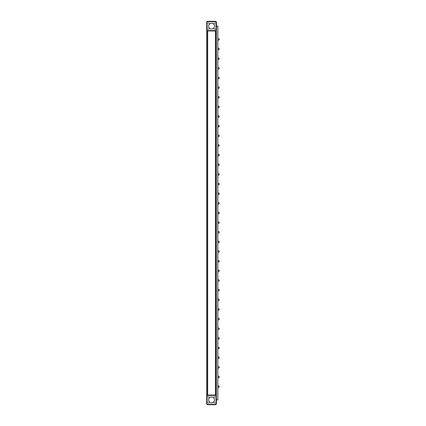 <?xml version="1.0" encoding="UTF-8"?>
<svg xmlns="http://www.w3.org/2000/svg" width="426" height="426" viewBox="0 0 426 426"><rect width="100%" height="100%" fill="white"/><g stroke="black" fill="none" stroke-linecap="round" stroke-linejoin="round"><path stroke-width="0.32" stroke-dasharray="2.13 1.6" d="M218.549 385.892A0.724 0.724 0 0 1 219.268 386.616A0.724 0.724 0 0 1 218.549 387.34A0.724 0.724 0 0 1 217.824 386.616A0.724 0.724 0 0 1 218.549 385.892M218.549 376.249A0.724 0.724 0 0 1 219.268 376.967A0.724 0.724 0 0 1 218.549 377.692A0.724 0.724 0 0 1 217.824 376.967A0.724 0.724 0 0 1 218.549 376.249M218.549 366.6A0.724 0.724 0 0 1 219.268 367.324A0.724 0.724 0 0 1 218.549 368.048A0.724 0.724 0 0 1 217.824 367.324A0.724 0.724 0 0 1 218.549 366.6M218.549 356.956A0.724 0.724 0 0 1 219.268 357.68A0.724 0.724 0 0 1 218.549 358.404A0.724 0.724 0 0 1 217.824 357.68A0.724 0.724 0 0 1 218.549 356.956M218.549 347.312A0.724 0.724 0 0 1 219.268 348.031A0.724 0.724 0 0 1 218.549 348.756A0.724 0.724 0 0 1 217.824 348.031A0.724 0.724 0 0 1 218.549 347.312M218.549 337.664A0.724 0.724 0 0 1 219.268 338.388A0.724 0.724 0 0 1 218.549 339.112A0.724 0.724 0 0 1 217.824 338.388A0.724 0.724 0 0 1 218.549 337.664M218.549 328.02A0.724 0.724 0 0 1 219.268 328.744A0.724 0.724 0 0 1 218.549 329.468A0.724 0.724 0 0 1 217.824 328.744A0.724 0.724 0 0 1 218.549 328.02M218.549 318.376A0.724 0.724 0 0 1 219.268 319.101A0.724 0.724 0 0 1 218.549 319.82A0.724 0.724 0 0 1 217.824 319.101A0.724 0.724 0 0 1 218.549 318.376M218.549 308.728A0.724 0.724 0 0 1 219.268 309.452A0.724 0.724 0 0 1 218.549 310.176A0.724 0.724 0 0 1 217.824 309.452A0.724 0.724 0 0 1 218.549 308.728M218.549 299.084A0.724 0.724 0 0 1 219.268 299.808A0.724 0.724 0 0 1 218.549 300.532A0.724 0.724 0 0 1 217.824 299.808A0.724 0.724 0 0 1 218.549 299.084M218.549 289.44A0.724 0.724 0 0 1 219.268 290.165A0.724 0.724 0 0 1 218.549 290.883A0.724 0.724 0 0 1 217.824 290.165A0.724 0.724 0 0 1 218.549 289.44M218.549 279.791A0.724 0.724 0 0 1 219.268 280.516A0.724 0.724 0 0 1 218.549 281.24A0.724 0.724 0 0 1 217.824 280.516A0.724 0.724 0 0 1 218.549 279.791M218.549 270.148A0.724 0.724 0 0 1 219.268 270.872A0.724 0.724 0 0 1 218.549 271.596A0.724 0.724 0 0 1 217.824 270.872A0.724 0.724 0 0 1 218.549 270.148M218.549 260.504A0.724 0.724 0 0 1 219.268 261.229A0.724 0.724 0 0 1 218.549 261.947A0.724 0.724 0 0 1 217.824 261.229A0.724 0.724 0 0 1 218.549 260.504M218.549 250.855A0.724 0.724 0 0 1 219.268 251.58A0.724 0.724 0 0 1 218.549 252.304A0.724 0.724 0 0 1 217.824 251.58A0.724 0.724 0 0 1 218.549 250.855M218.549 241.212A0.724 0.724 0 0 1 219.268 241.936A0.724 0.724 0 0 1 218.549 242.66A0.724 0.724 0 0 1 217.824 241.936A0.724 0.724 0 0 1 218.549 241.212M218.549 231.568A0.724 0.724 0 0 1 219.268 232.292A0.724 0.724 0 0 1 218.549 233.011A0.724 0.724 0 0 1 217.824 232.292A0.724 0.724 0 0 1 218.549 231.568M218.549 221.919A0.724 0.724 0 0 1 219.268 222.644A0.724 0.724 0 0 1 218.549 223.368A0.724 0.724 0 0 1 217.824 222.644A0.724 0.724 0 0 1 218.549 221.919M218.549 212.276A0.724 0.724 0 0 1 219.268 213A0.724 0.724 0 0 1 218.549 213.724A0.724 0.724 0 0 1 217.824 213A0.724 0.724 0 0 1 218.549 212.276M218.549 202.632A0.724 0.724 0 0 1 219.268 203.356A0.724 0.724 0 0 1 218.549 204.081A0.724 0.724 0 0 1 217.824 203.356A0.724 0.724 0 0 1 218.549 202.632M218.549 192.989A0.724 0.724 0 0 1 219.268 193.708A0.724 0.724 0 0 1 218.549 194.432A0.724 0.724 0 0 1 217.824 193.708A0.724 0.724 0 0 1 218.549 192.989M218.549 183.34A0.724 0.724 0 0 1 219.268 184.064A0.724 0.724 0 0 1 218.549 184.788A0.724 0.724 0 0 1 217.824 184.064A0.724 0.724 0 0 1 218.549 183.34M218.549 173.696A0.724 0.724 0 0 1 219.268 174.42A0.724 0.724 0 0 1 218.549 175.145A0.724 0.724 0 0 1 217.824 174.42A0.724 0.724 0 0 1 218.549 173.696M218.549 164.053A0.724 0.724 0 0 1 219.268 164.771A0.724 0.724 0 0 1 218.549 165.496A0.724 0.724 0 0 1 217.824 164.771A0.724 0.724 0 0 1 218.549 164.053M218.549 154.404A0.724 0.724 0 0 1 219.268 155.128A0.724 0.724 0 0 1 218.549 155.852A0.724 0.724 0 0 1 217.824 155.128A0.724 0.724 0 0 1 218.549 154.404M218.549 144.76A0.724 0.724 0 0 1 219.268 145.484A0.724 0.724 0 0 1 218.549 146.209A0.724 0.724 0 0 1 217.824 145.484A0.724 0.724 0 0 1 218.549 144.76M218.549 135.117A0.724 0.724 0 0 1 219.268 135.835A0.724 0.724 0 0 1 218.549 136.56A0.724 0.724 0 0 1 217.824 135.835A0.724 0.724 0 0 1 218.549 135.117M218.549 125.468A0.724 0.724 0 0 1 219.268 126.192A0.724 0.724 0 0 1 218.549 126.916A0.724 0.724 0 0 1 217.824 126.192A0.724 0.724 0 0 1 218.549 125.468M218.549 115.824A0.724 0.724 0 0 1 219.268 116.548A0.724 0.724 0 0 1 218.549 117.272A0.724 0.724 0 0 1 217.824 116.548A0.724 0.724 0 0 1 218.549 115.824M218.549 106.18A0.724 0.724 0 0 1 219.268 106.899A0.724 0.724 0 0 1 218.549 107.624A0.724 0.724 0 0 1 217.824 106.899A0.724 0.724 0 0 1 218.549 106.18M218.549 96.532A0.724 0.724 0 0 1 219.268 97.256A0.724 0.724 0 0 1 218.549 97.98A0.724 0.724 0 0 1 217.824 97.256A0.724 0.724 0 0 1 218.549 96.532M218.549 86.888A0.724 0.724 0 0 1 219.268 87.612A0.724 0.724 0 0 1 218.549 88.336A0.724 0.724 0 0 1 217.824 87.612A0.724 0.724 0 0 1 218.549 86.888M218.549 77.244A0.724 0.724 0 0 1 219.268 77.969A0.724 0.724 0 0 1 218.549 78.688A0.724 0.724 0 0 1 217.824 77.969A0.724 0.724 0 0 1 218.549 77.244M218.549 67.596A0.724 0.724 0 0 1 219.268 68.32A0.724 0.724 0 0 1 218.549 69.044A0.724 0.724 0 0 1 217.824 68.32A0.724 0.724 0 0 1 218.549 67.596M218.549 57.952A0.724 0.724 0 0 1 219.268 58.676A0.724 0.724 0 0 1 218.549 59.4A0.724 0.724 0 0 1 217.824 58.676A0.724 0.724 0 0 1 218.549 57.952M218.549 48.308A0.724 0.724 0 0 1 219.268 49.033A0.724 0.724 0 0 1 218.549 49.751A0.724 0.724 0 0 1 217.824 49.033A0.724 0.724 0 0 1 218.549 48.308M218.549 38.659A0.724 0.724 0 0 1 219.268 39.384A0.724 0.724 0 0 1 218.549 40.108A0.724 0.724 0 0 1 217.824 39.384A0.724 0.724 0 0 1 218.549 38.659M216.376 29.98L216.376 399.876L217.824 399.876L217.824 26.124L217.824 399.876L217.824 26.124L217.824 399.876L217.824 26.124L217.824 399.876L217.824 26.124L217.824 399.876L217.824 26.124L217.824 399.876L217.824 26.124L217.824 399.876L217.824 26.124L217.824 399.876L217.824 26.124L217.824 399.876L217.824 26.124L217.824 399.876L217.1 399.876L217.824 399.876L217.1 399.876L217.824 399.876L217.824 26.124L216.376 26.124L217.824 26.124L216.376 26.124L217.824 26.124L216.376 26.124L217.824 26.124L216.376 26.124L217.824 26.124L216.376 26.124L217.824 26.124L216.376 26.124L217.824 26.124L216.376 26.124L217.824 26.124L216.376 26.124L217.824 26.124L216.376 26.124L217.824 26.124L216.376 26.124L217.824 26.124L216.376 26.124L217.824 26.124L216.376 26.124L217.824 26.124L216.376 26.124L217.824 26.124L216.376 26.124L217.824 26.124L216.376 26.124L217.824 26.124L216.376 26.124L217.824 26.124L216.376 26.124L217.824 26.124L216.376 26.124L217.824 26.124L216.376 26.124L216.376 399.876L217.824 399.876L216.376 399.876L217.824 399.876L216.376 399.876L217.824 399.876L216.376 399.876L217.824 399.876L216.376 399.876L217.824 399.876L216.376 399.876L217.824 399.876L216.376 399.876L217.824 399.876L216.376 399.876L217.824 399.876L216.376 399.876L217.824 399.876L216.376 399.876L217.824 399.876L216.376 399.876L217.824 399.876L216.376 399.876L217.824 399.876L216.376 399.876L217.824 399.876L216.376 399.876L217.824 399.876L216.376 399.876L217.824 399.876L216.376 399.876L217.824 399.876L216.376 399.876L217.824 399.876L216.376 399.876L216.376 396.02L216.376 403.736A0.964 0.964 0 0 1 215.412 404.7L207.696 404.7A0.964 0.964 0 0 1 206.732 403.736L206.732 396.02A0.964 0.964 0 0 1 207.696 395.056L215.412 395.056A0.964 0.964 0 0 1 216.376 396.02L216.376 403.736A0.964 0.964 0 0 1 215.412 404.7L207.696 404.7A0.964 0.964 0 0 1 206.732 403.736A0.964 0.964 0 0 0 207.696 404.7L215.412 404.7A0.964 0.964 0 0 0 216.376 403.736L216.376 396.02A0.964 0.964 0 0 0 215.412 395.056A0.964 0.964 0 0 1 216.376 396.02A0.964 0.964 0 0 0 215.412 395.056L206.732 395.056L216.376 395.056L206.732 395.056L215.993 395.056L206.732 395.056L206.732 30.944L207.696 30.944A0.964 0.964 0 0 1 206.732 29.98L206.732 22.264A0.964 0.964 0 0 1 207.696 21.3L215.412 21.3A0.964 0.964 0 0 1 216.376 22.264L216.376 29.98A0.964 0.964 0 0 1 215.412 30.944L207.696 30.944A0.964 0.964 0 0 1 206.732 29.98A0.964 0.964 0 0 0 207.696 30.944L207.116 30.944L207.116 395.056L207.116 30.944L215.993 30.944L215.993 395.056L215.993 30.944L206.732 30.944L206.732 395.056L206.732 30.944L215.412 30.944L207.116 30.944L207.116 395.056L207.116 30.944L216.376 30.944L216.376 395.056L207.696 395.056A0.964 0.964 0 0 0 206.732 396.02A0.964 0.964 0 0 1 207.696 395.056A0.964 0.964 0 0 0 206.732 396.02L206.732 403.736L206.732 396.02A0.964 0.964 0 0 1 207.696 395.056L207.696 30.944L206.732 30.944L206.732 395.056L206.732 30.944L215.993 30.944L215.993 395.056L215.993 30.944L207.116 30.944L207.116 395.056L207.116 30.944L216.376 30.944L215.412 30.944L215.993 30.944L215.993 395.056L215.993 30.944L207.696 30.944L216.376 30.944L216.376 395.056L216.376 30.944L207.696 30.944L215.412 30.944A0.964 0.964 0 0 0 216.376 29.98A0.964 0.964 0 0 1 215.412 30.944A0.964 0.964 0 0 0 216.376 29.98L216.376 22.264L216.376 29.98A0.964 0.964 0 0 1 215.412 30.944L215.412 395.056A0.964 0.964 0 0 1 216.376 396.02M207.116 396.02A0.58 0.58 0 0 1 207.696 395.44L215.412 395.44A0.58 0.58 0 0 1 215.993 396.02L215.993 403.736A0.58 0.58 0 0 1 215.412 404.317L207.696 404.317A0.58 0.58 0 0 1 207.116 403.736L207.116 396.02A0.58 0.58 0 0 1 207.696 395.44L215.412 395.44A0.58 0.58 0 0 1 215.993 396.02L215.993 403.736A0.58 0.58 0 0 1 215.412 404.317L207.696 404.317A0.58 0.58 0 0 1 207.116 403.736L207.116 396.02M206.732 22.264A0.964 0.964 0 0 1 207.696 21.3L215.412 21.3A0.964 0.964 0 0 1 216.376 22.264A0.964 0.964 0 0 0 215.412 21.3L207.696 21.3A0.964 0.964 0 0 0 206.732 22.264L206.732 29.98L206.732 22.264A0.964 0.964 0 0 1 207.696 21.3A0.964 0.964 0 0 0 206.732 22.264M207.116 22.264A0.58 0.58 0 0 1 207.696 21.683L215.412 21.683A0.58 0.58 0 0 1 215.993 22.264L215.993 29.98A0.58 0.58 0 0 1 215.412 30.56L207.696 30.56A0.58 0.58 0 0 1 207.116 29.98L207.116 22.264A0.58 0.58 0 0 1 207.696 21.683L215.412 21.683A0.58 0.58 0 0 1 215.993 22.264L215.993 29.98A0.58 0.58 0 0 1 215.412 30.56L207.696 30.56A0.58 0.58 0 0 1 207.116 29.98L207.116 22.264M216.376 30.944L216.376 395.056M211.552 396.957A2.918 2.918 0 0 0 208.633 399.876A2.918 2.918 0 0 0 211.552 402.794A2.918 2.918 0 0 0 214.47 399.876A2.918 2.918 0 0 0 211.552 396.957A2.918 2.918 0 0 1 214.47 399.876A2.918 2.918 0 0 1 211.552 402.794A2.918 2.918 0 0 0 214.47 399.876A2.918 2.918 0 0 0 211.552 396.957A2.918 2.918 0 0 0 208.633 399.876A2.918 2.918 0 0 0 211.552 402.794A2.918 2.918 0 0 1 208.633 399.876A2.918 2.918 0 0 1 211.552 396.957M208.66 402.171A0.602 0.602 0 0 0 208.058 402.772A0.602 0.602 0 0 0 208.66 403.374A0.602 0.602 0 0 1 208.058 402.772A0.602 0.602 0 0 1 208.66 402.171A0.602 0.602 0 0 1 209.262 402.772A0.602 0.602 0 0 1 208.66 403.374A0.602 0.602 0 0 0 209.262 402.772A0.602 0.602 0 0 0 208.66 402.171A0.602 0.602 0 0 1 209.262 402.772A0.602 0.602 0 0 1 208.66 403.374A0.602 0.602 0 0 0 209.262 402.772A0.602 0.602 0 0 0 208.66 402.171A0.602 0.602 0 0 0 208.058 402.772A0.602 0.602 0 0 0 208.66 403.374A0.602 0.602 0 0 1 208.058 402.772A0.602 0.602 0 0 1 208.66 402.171M214.448 396.382A0.602 0.602 0 0 0 213.841 396.984A0.602 0.602 0 0 0 214.448 397.586A0.602 0.602 0 0 1 213.841 396.984A0.602 0.602 0 0 1 214.448 396.382A0.602 0.602 0 0 1 215.05 396.984A0.602 0.602 0 0 1 214.448 397.586A0.602 0.602 0 0 0 215.05 396.984A0.602 0.602 0 0 0 214.448 396.382A0.602 0.602 0 0 1 215.05 396.984A0.602 0.602 0 0 1 214.448 397.586A0.602 0.602 0 0 0 215.05 396.984A0.602 0.602 0 0 0 214.448 396.382A0.602 0.602 0 0 0 213.841 396.984A0.602 0.602 0 0 0 214.448 397.586A0.602 0.602 0 0 1 213.841 396.984A0.602 0.602 0 0 1 214.448 396.382M208.66 396.382A0.602 0.602 0 0 0 208.058 396.984A0.602 0.602 0 0 0 208.66 397.586A0.602 0.602 0 0 1 208.058 396.984A0.602 0.602 0 0 1 208.66 396.382A0.602 0.602 0 0 1 209.262 396.984A0.602 0.602 0 0 1 208.66 397.586A0.602 0.602 0 0 0 209.262 396.984A0.602 0.602 0 0 0 208.66 396.382A0.602 0.602 0 0 1 209.262 396.984A0.602 0.602 0 0 1 208.66 397.586A0.602 0.602 0 0 0 209.262 396.984A0.602 0.602 0 0 0 208.66 396.382A0.602 0.602 0 0 0 208.058 396.984A0.602 0.602 0 0 0 208.66 397.586A0.602 0.602 0 0 1 208.058 396.984A0.602 0.602 0 0 1 208.66 396.382M214.448 402.171A0.602 0.602 0 0 0 213.841 402.772A0.602 0.602 0 0 0 214.448 403.374A0.602 0.602 0 0 1 213.841 402.772A0.602 0.602 0 0 1 214.448 402.171A0.602 0.602 0 0 1 215.05 402.772A0.602 0.602 0 0 1 214.448 403.374A0.602 0.602 0 0 0 215.05 402.772A0.602 0.602 0 0 0 214.448 402.171A0.602 0.602 0 0 1 215.05 402.772A0.602 0.602 0 0 1 214.448 403.374A0.602 0.602 0 0 0 215.05 402.772A0.602 0.602 0 0 0 214.448 402.171A0.602 0.602 0 0 0 213.841 402.772A0.602 0.602 0 0 0 214.448 403.374A0.602 0.602 0 0 1 213.841 402.772A0.602 0.602 0 0 1 214.448 402.171M214.688 395.536A0.724 0.724 0 0 1 214.289 395.658A0.724 0.724 0 0 0 214.688 395.536L215.412 395.536A0.485 0.485 0 0 1 215.891 396.02A0.485 0.485 0 0 0 215.412 395.536L214.688 395.536A0.724 0.724 0 0 1 213.889 395.536A0.724 0.724 0 0 0 214.289 395.658A0.724 0.724 0 0 1 213.879 395.536L213.325 395.536A0.724 0.724 0 0 1 212.925 395.658A0.724 0.724 0 0 0 213.325 395.536L213.889 395.536A0.724 0.724 0 0 0 214.677 395.536L215.412 395.536A0.485 0.485 0 0 1 215.891 396.02L215.891 396.744A0.724 0.724 0 0 0 215.891 397.543L215.891 398.108A0.724 0.724 0 0 0 215.891 398.906L215.891 399.471A0.724 0.724 0 0 0 215.891 400.275L215.891 400.839A0.724 0.724 0 0 0 215.891 401.638L215.891 402.203A0.724 0.724 0 0 0 215.891 403.001L215.891 403.736A0.485 0.485 0 0 1 215.412 404.215A0.485 0.485 0 0 0 215.891 403.736L215.891 403.001A0.724 0.724 0 0 1 215.891 402.203L215.891 401.638A0.724 0.724 0 0 1 215.891 400.839L215.891 400.275A0.724 0.724 0 0 1 215.891 399.471L215.891 398.906A0.724 0.724 0 0 1 215.891 398.108L215.891 397.543A0.724 0.724 0 0 1 215.891 396.744L215.891 396.02A0.485 0.485 0 0 0 215.412 395.536L214.677 395.536M209.23 395.536A0.724 0.724 0 0 1 208.831 395.658A0.724 0.724 0 0 0 209.23 395.536L209.794 395.536A0.724 0.724 0 0 0 210.593 395.536A0.724 0.724 0 0 1 209.794 395.536L209.23 395.536A0.724 0.724 0 0 1 208.431 395.536A0.724 0.724 0 0 0 208.831 395.658A0.724 0.724 0 0 1 208.42 395.536L207.696 395.536A0.485 0.485 0 0 0 207.212 396.02A0.485 0.485 0 0 1 207.696 395.536L208.431 395.536A0.724 0.724 0 0 0 209.219 395.536L209.784 395.536A0.724 0.724 0 0 0 210.183 395.658A0.724 0.724 0 0 1 209.784 395.536L209.219 395.536M211.956 395.536A0.724 0.724 0 0 1 211.557 395.658A0.724 0.724 0 0 0 211.956 395.536L212.521 395.536A0.724 0.724 0 0 0 212.925 395.658A0.724 0.724 0 0 1 212.521 395.536L211.956 395.536M210.593 404.215A0.724 0.724 0 0 0 209.794 404.215L209.23 404.215A0.724 0.724 0 0 0 208.431 404.215L207.696 404.215A0.485 0.485 0 0 1 207.212 403.736A0.485 0.485 0 0 0 207.696 404.215L208.431 404.215A0.724 0.724 0 0 1 209.23 404.215L209.794 404.215A0.724 0.724 0 0 1 210.593 404.215L211.158 404.215L210.593 404.215M207.212 403.736L207.212 403.001A0.724 0.724 0 0 0 207.212 402.203L207.212 401.638A0.724 0.724 0 0 0 207.212 400.839L207.212 400.275A0.724 0.724 0 0 0 207.212 399.471L207.212 398.906A0.724 0.724 0 0 0 207.212 398.108L207.212 397.543A0.724 0.724 0 0 0 207.212 396.744L207.212 396.02L207.212 396.744A0.724 0.724 0 0 1 207.212 397.543L207.212 398.108A0.724 0.724 0 0 1 207.212 398.906L207.212 399.471A0.724 0.724 0 0 1 207.212 400.275L207.212 400.839A0.724 0.724 0 0 1 207.212 401.638L207.212 402.203A0.724 0.724 0 0 1 207.212 403.001L207.212 403.736A0.485 0.485 0 0 0 207.696 404.215A0.485 0.485 0 0 1 207.212 403.736L207.212 403.001L207.212 403.736M210.593 395.536L211.158 395.536A0.724 0.724 0 0 0 211.557 395.658A0.724 0.724 0 0 1 211.158 395.536L210.593 395.536M215.412 404.215L214.688 404.215A0.724 0.724 0 0 0 213.889 404.215L213.325 404.215A0.724 0.724 0 0 0 212.521 404.215L211.956 404.215A0.724 0.724 0 0 0 211.158 404.215A0.724 0.724 0 0 1 211.956 404.215L212.521 404.215A0.724 0.724 0 0 1 213.325 404.215L213.889 404.215A0.724 0.724 0 0 1 214.688 404.215L215.412 404.215A0.485 0.485 0 0 0 215.891 403.736A0.485 0.485 0 0 1 215.412 404.215L214.677 404.215L215.412 404.215M211.552 23.206A2.918 2.918 0 0 0 208.633 26.124A2.918 2.918 0 0 0 211.552 29.043A2.918 2.918 0 0 0 214.47 26.124A2.918 2.918 0 0 0 211.552 23.206A2.918 2.918 0 0 1 214.47 26.124A2.918 2.918 0 0 1 211.552 29.043A2.918 2.918 0 0 0 214.47 26.124A2.918 2.918 0 0 0 211.552 23.206A2.918 2.918 0 0 0 208.633 26.124A2.918 2.918 0 0 0 211.552 29.043A2.918 2.918 0 0 1 208.633 26.124A2.918 2.918 0 0 1 211.552 23.206M208.66 28.414A0.602 0.602 0 0 0 208.058 29.016A0.602 0.602 0 0 0 208.66 29.618A0.602 0.602 0 0 1 208.058 29.016A0.602 0.602 0 0 1 208.66 28.414A0.602 0.602 0 0 1 209.262 29.016A0.602 0.602 0 0 1 208.66 29.618A0.602 0.602 0 0 0 209.262 29.016A0.602 0.602 0 0 0 208.66 28.414A0.602 0.602 0 0 1 209.262 29.016A0.602 0.602 0 0 1 208.66 29.618A0.602 0.602 0 0 0 209.262 29.016A0.602 0.602 0 0 0 208.66 28.414A0.602 0.602 0 0 0 208.058 29.016A0.602 0.602 0 0 0 208.66 29.618A0.602 0.602 0 0 1 208.058 29.016A0.602 0.602 0 0 1 208.66 28.414M214.448 22.626A0.602 0.602 0 0 0 213.841 23.228A0.602 0.602 0 0 0 214.448 23.829A0.602 0.602 0 0 1 213.841 23.228A0.602 0.602 0 0 1 214.448 22.626A0.602 0.602 0 0 1 215.05 23.228A0.602 0.602 0 0 1 214.448 23.829A0.602 0.602 0 0 0 215.05 23.228A0.602 0.602 0 0 0 214.448 22.626A0.602 0.602 0 0 1 215.05 23.228A0.602 0.602 0 0 1 214.448 23.829A0.602 0.602 0 0 0 215.05 23.228A0.602 0.602 0 0 0 214.448 22.626A0.602 0.602 0 0 0 213.841 23.228A0.602 0.602 0 0 0 214.448 23.829A0.602 0.602 0 0 1 213.841 23.228A0.602 0.602 0 0 1 214.448 22.626M208.66 22.626A0.602 0.602 0 0 0 208.058 23.228A0.602 0.602 0 0 0 208.66 23.829A0.602 0.602 0 0 1 208.058 23.228A0.602 0.602 0 0 1 208.66 22.626A0.602 0.602 0 0 1 209.262 23.228A0.602 0.602 0 0 1 208.66 23.829A0.602 0.602 0 0 0 209.262 23.228A0.602 0.602 0 0 0 208.66 22.626A0.602 0.602 0 0 1 209.262 23.228A0.602 0.602 0 0 1 208.66 23.829A0.602 0.602 0 0 0 209.262 23.228A0.602 0.602 0 0 0 208.66 22.626A0.602 0.602 0 0 0 208.058 23.228A0.602 0.602 0 0 0 208.66 23.829A0.602 0.602 0 0 1 208.058 23.228A0.602 0.602 0 0 1 208.66 22.626M214.448 28.414A0.602 0.602 0 0 0 213.841 29.016A0.602 0.602 0 0 0 214.448 29.618A0.602 0.602 0 0 1 213.841 29.016A0.602 0.602 0 0 1 214.448 28.414A0.602 0.602 0 0 1 215.05 29.016A0.602 0.602 0 0 1 214.448 29.618A0.602 0.602 0 0 0 215.05 29.016A0.602 0.602 0 0 0 214.448 28.414A0.602 0.602 0 0 1 215.05 29.016A0.602 0.602 0 0 1 214.448 29.618A0.602 0.602 0 0 0 215.05 29.016A0.602 0.602 0 0 0 214.448 28.414A0.602 0.602 0 0 0 213.841 29.016A0.602 0.602 0 0 0 214.448 29.618A0.602 0.602 0 0 1 213.841 29.016A0.602 0.602 0 0 1 214.448 28.414M214.688 21.785A0.724 0.724 0 0 1 214.289 21.902A0.724 0.724 0 0 0 214.688 21.785L215.412 21.785A0.485 0.485 0 0 1 215.891 22.264A0.485 0.485 0 0 0 215.412 21.785L214.688 21.785A0.724 0.724 0 0 1 213.889 21.785A0.724 0.724 0 0 0 214.289 21.902A0.724 0.724 0 0 1 213.879 21.785L213.325 21.785A0.724 0.724 0 0 1 212.925 21.902A0.724 0.724 0 0 0 213.325 21.785L213.889 21.785A0.724 0.724 0 0 0 214.677 21.785L215.412 21.785A0.485 0.485 0 0 1 215.891 22.264L215.891 22.988A0.724 0.724 0 0 0 215.891 23.787L215.891 24.351A0.724 0.724 0 0 0 215.891 25.155L215.891 25.72A0.724 0.724 0 0 0 215.891 26.518L215.891 27.083A0.724 0.724 0 0 0 215.891 27.882L215.891 28.446A0.724 0.724 0 0 0 215.891 29.245L215.891 29.98A0.485 0.485 0 0 1 215.412 30.464A0.485 0.485 0 0 0 215.891 29.98L215.891 29.245A0.724 0.724 0 0 1 215.891 28.446L215.891 27.882A0.724 0.724 0 0 1 215.891 27.083L215.891 26.518A0.724 0.724 0 0 1 215.891 25.72L215.891 25.155A0.724 0.724 0 0 1 215.891 24.351L215.891 23.787A0.724 0.724 0 0 1 215.891 22.988L215.891 22.264A0.485 0.485 0 0 0 215.412 21.785L214.677 21.785M209.23 21.785A0.724 0.724 0 0 1 208.831 21.902A0.724 0.724 0 0 0 209.23 21.785L209.794 21.785A0.724 0.724 0 0 0 210.593 21.785A0.724 0.724 0 0 1 209.794 21.785L209.23 21.785A0.724 0.724 0 0 1 208.431 21.785A0.724 0.724 0 0 0 208.831 21.902A0.724 0.724 0 0 1 208.42 21.785L207.696 21.785A0.485 0.485 0 0 0 207.212 22.264A0.485 0.485 0 0 1 207.696 21.785L208.431 21.785A0.724 0.724 0 0 0 209.219 21.785L209.784 21.785A0.724 0.724 0 0 0 210.183 21.902A0.724 0.724 0 0 1 209.784 21.785L209.219 21.785M211.956 21.785A0.724 0.724 0 0 1 211.557 21.902A0.724 0.724 0 0 0 211.956 21.785L212.521 21.785A0.724 0.724 0 0 0 212.925 21.902A0.724 0.724 0 0 1 212.521 21.785L211.956 21.785M210.593 30.464A0.724 0.724 0 0 0 209.794 30.464L209.23 30.464A0.724 0.724 0 0 0 208.431 30.464L207.696 30.464A0.485 0.485 0 0 1 207.212 29.98A0.485 0.485 0 0 0 207.696 30.464L208.431 30.464A0.724 0.724 0 0 1 209.23 30.464L209.794 30.464A0.724 0.724 0 0 1 210.593 30.464L211.158 30.464L210.593 30.464M207.212 29.98L207.212 29.245A0.724 0.724 0 0 0 207.212 28.446L207.212 27.882A0.724 0.724 0 0 0 207.212 27.083L207.212 26.518A0.724 0.724 0 0 0 207.212 25.72L207.212 25.155A0.724 0.724 0 0 0 207.212 24.351L207.212 23.787A0.724 0.724 0 0 0 207.212 22.988L207.212 22.264L207.212 22.988A0.724 0.724 0 0 1 207.212 23.787L207.212 24.351A0.724 0.724 0 0 1 207.212 25.155L207.212 25.72A0.724 0.724 0 0 1 207.212 26.518L207.212 27.083A0.724 0.724 0 0 1 207.212 27.882L207.212 28.446A0.724 0.724 0 0 1 207.212 29.245L207.212 29.98A0.485 0.485 0 0 0 207.696 30.464A0.485 0.485 0 0 1 207.212 29.98L207.212 29.245L207.212 29.98M210.593 21.785L211.158 21.785A0.724 0.724 0 0 0 211.557 21.902A0.724 0.724 0 0 1 211.158 21.785L210.593 21.785M215.412 30.464L214.688 30.464A0.724 0.724 0 0 0 213.889 30.464L213.325 30.464A0.724 0.724 0 0 0 212.521 30.464L211.956 30.464A0.724 0.724 0 0 0 211.158 30.464A0.724 0.724 0 0 1 211.956 30.464L212.521 30.464A0.724 0.724 0 0 1 213.325 30.464L213.889 30.464A0.724 0.724 0 0 1 214.688 30.464L215.412 30.464A0.485 0.485 0 0 0 215.891 29.98A0.485 0.485 0 0 1 215.412 30.464L214.677 30.464L215.412 30.464M212.515 395.536A0.724 0.724 0 0 0 212.915 395.658A0.724 0.724 0 0 1 212.515 395.536L211.946 395.536A0.724 0.724 0 0 1 211.147 395.536A0.724 0.724 0 0 0 211.946 395.536L212.515 395.536M212.515 404.215A0.724 0.724 0 0 1 213.314 404.215L213.879 404.215A0.724 0.724 0 0 1 214.677 404.215A0.724 0.724 0 0 0 213.879 404.215L213.314 404.215A0.724 0.724 0 0 0 212.515 404.215L211.946 404.215L212.515 404.215M215.891 403.736L215.891 403.001A0.724 0.724 0 0 1 215.891 402.203L215.891 401.638A0.724 0.724 0 0 1 215.891 400.839L215.891 400.275A0.724 0.724 0 0 1 215.891 399.471L215.891 398.906A0.724 0.724 0 0 1 215.891 398.108L215.891 397.543A0.724 0.724 0 0 1 215.891 396.744L215.891 396.02L215.891 396.744A0.724 0.724 0 0 0 215.891 397.543L215.891 398.108A0.724 0.724 0 0 0 215.891 398.906L215.891 399.471A0.724 0.724 0 0 0 215.891 400.275L215.891 400.839A0.724 0.724 0 0 0 215.891 401.638L215.891 402.203A0.724 0.724 0 0 0 215.891 403.001L215.891 403.736M213.879 395.536L213.314 395.536A0.724 0.724 0 0 1 212.915 395.658A0.724 0.724 0 0 0 213.314 395.536L213.879 395.536M211.147 395.536L210.582 395.536A0.724 0.724 0 0 1 210.183 395.658A0.724 0.724 0 0 0 210.582 395.536L211.147 395.536M208.42 395.536L207.696 395.536A0.485 0.485 0 0 0 207.212 396.02A0.485 0.485 0 0 1 207.696 395.536L208.42 395.536M207.212 396.02L207.212 396.744A0.724 0.724 0 0 1 207.212 397.543L207.212 398.108A0.724 0.724 0 0 1 207.212 398.906L207.212 399.471A0.724 0.724 0 0 1 207.212 400.275L207.212 400.839A0.724 0.724 0 0 1 207.212 401.638L207.212 402.203A0.724 0.724 0 0 1 207.212 403.001A0.724 0.724 0 0 0 207.212 402.203L207.212 401.638A0.724 0.724 0 0 0 207.212 400.839L207.212 400.275A0.724 0.724 0 0 0 207.212 399.471L207.212 398.906A0.724 0.724 0 0 0 207.212 398.108L207.212 397.543A0.724 0.724 0 0 0 207.212 396.744L207.212 396.02M207.696 404.215L208.42 404.215A0.724 0.724 0 0 1 209.219 404.215L209.784 404.215A0.724 0.724 0 0 1 210.582 404.215L211.147 404.215A0.724 0.724 0 0 1 211.946 404.215A0.724 0.724 0 0 0 211.147 404.215L210.582 404.215A0.724 0.724 0 0 0 209.784 404.215L209.219 404.215A0.724 0.724 0 0 0 208.42 404.215L207.696 404.215M206.732 403.736A0.964 0.964 0 0 0 207.696 404.7A0.964 0.964 0 0 1 206.732 403.736M215.412 404.7A0.964 0.964 0 0 0 216.376 403.736A0.964 0.964 0 0 1 215.412 404.7M212.515 21.785A0.724 0.724 0 0 0 212.915 21.902A0.724 0.724 0 0 1 212.515 21.785L211.946 21.785A0.724 0.724 0 0 1 211.147 21.785A0.724 0.724 0 0 0 211.946 21.785L212.515 21.785M212.515 30.464A0.724 0.724 0 0 1 213.314 30.464L213.879 30.464A0.724 0.724 0 0 1 214.677 30.464A0.724 0.724 0 0 0 213.879 30.464L213.314 30.464A0.724 0.724 0 0 0 212.515 30.464L211.946 30.464L212.515 30.464M215.891 29.98L215.891 29.245A0.724 0.724 0 0 1 215.891 28.446L215.891 27.882A0.724 0.724 0 0 1 215.891 27.083L215.891 26.518A0.724 0.724 0 0 1 215.891 25.72L215.891 25.155A0.724 0.724 0 0 1 215.891 24.351L215.891 23.787A0.724 0.724 0 0 1 215.891 22.988L215.891 22.264L215.891 22.988A0.724 0.724 0 0 0 215.891 23.787L215.891 24.351A0.724 0.724 0 0 0 215.891 25.155L215.891 25.72A0.724 0.724 0 0 0 215.891 26.518L215.891 27.083A0.724 0.724 0 0 0 215.891 27.882L215.891 28.446A0.724 0.724 0 0 0 215.891 29.245L215.891 29.98M213.879 21.785L213.314 21.785A0.724 0.724 0 0 1 212.915 21.902A0.724 0.724 0 0 0 213.314 21.785L213.879 21.785M211.147 21.785L210.582 21.785A0.724 0.724 0 0 1 210.183 21.902A0.724 0.724 0 0 0 210.582 21.785L211.147 21.785M208.42 21.785L207.696 21.785A0.485 0.485 0 0 0 207.212 22.264A0.485 0.485 0 0 1 207.696 21.785L208.42 21.785M207.212 22.264L207.212 22.988A0.724 0.724 0 0 1 207.212 23.787L207.212 24.351A0.724 0.724 0 0 1 207.212 25.155L207.212 25.72A0.724 0.724 0 0 1 207.212 26.518L207.212 27.083A0.724 0.724 0 0 1 207.212 27.882L207.212 28.446A0.724 0.724 0 0 1 207.212 29.245A0.724 0.724 0 0 0 207.212 28.446L207.212 27.882A0.724 0.724 0 0 0 207.212 27.083L207.212 26.518A0.724 0.724 0 0 0 207.212 25.72L207.212 25.155A0.724 0.724 0 0 0 207.212 24.351L207.212 23.787A0.724 0.724 0 0 0 207.212 22.988L207.212 22.264M207.696 30.464L208.42 30.464A0.724 0.724 0 0 1 209.219 30.464L209.784 30.464A0.724 0.724 0 0 1 210.582 30.464L211.147 30.464A0.724 0.724 0 0 1 211.946 30.464A0.724 0.724 0 0 0 211.147 30.464L210.582 30.464A0.724 0.724 0 0 0 209.784 30.464L209.219 30.464A0.724 0.724 0 0 0 208.42 30.464L207.696 30.464M206.732 29.98A0.964 0.964 0 0 0 207.696 30.944A0.964 0.964 0 0 1 206.732 29.98M216.376 22.264A0.964 0.964 0 0 0 215.412 21.3A0.964 0.964 0 0 1 216.376 22.264M207.696 30.944L207.696 395.056L207.696 30.944M215.412 30.944L215.412 395.056L215.412 30.944M216.376 26.124L216.376 399.876"/><path stroke-width="0.64" d="M218.549 385.892A0.724 0.724 0 0 1 219.268 386.616A0.724 0.724 0 0 1 218.549 387.34A0.724 0.724 0 0 1 217.824 386.616A0.724 0.724 0 0 1 218.549 385.892M218.549 376.249A0.724 0.724 0 0 1 219.268 376.967A0.724 0.724 0 0 1 218.549 377.692A0.724 0.724 0 0 1 217.824 376.967A0.724 0.724 0 0 1 218.549 376.249M218.549 366.6A0.724 0.724 0 0 1 219.268 367.324A0.724 0.724 0 0 1 218.549 368.048A0.724 0.724 0 0 1 217.824 367.324A0.724 0.724 0 0 1 218.549 366.6M218.549 356.956A0.724 0.724 0 0 1 219.268 357.68A0.724 0.724 0 0 1 218.549 358.404A0.724 0.724 0 0 1 217.824 357.68A0.724 0.724 0 0 1 218.549 356.956M218.549 347.312A0.724 0.724 0 0 1 219.268 348.031A0.724 0.724 0 0 1 218.549 348.756A0.724 0.724 0 0 1 217.824 348.031A0.724 0.724 0 0 1 218.549 347.312M218.549 337.664A0.724 0.724 0 0 1 219.268 338.388A0.724 0.724 0 0 1 218.549 339.112A0.724 0.724 0 0 1 217.824 338.388A0.724 0.724 0 0 1 218.549 337.664M218.549 328.02A0.724 0.724 0 0 1 219.268 328.744A0.724 0.724 0 0 1 218.549 329.468A0.724 0.724 0 0 1 217.824 328.744A0.724 0.724 0 0 1 218.549 328.02M218.549 318.376A0.724 0.724 0 0 1 219.268 319.101A0.724 0.724 0 0 1 218.549 319.82A0.724 0.724 0 0 1 217.824 319.101A0.724 0.724 0 0 1 218.549 318.376M218.549 308.728A0.724 0.724 0 0 1 219.268 309.452A0.724 0.724 0 0 1 218.549 310.176A0.724 0.724 0 0 1 217.824 309.452A0.724 0.724 0 0 1 218.549 308.728M218.549 299.084A0.724 0.724 0 0 1 219.268 299.808A0.724 0.724 0 0 1 218.549 300.532A0.724 0.724 0 0 1 217.824 299.808A0.724 0.724 0 0 1 218.549 299.084M218.549 289.44A0.724 0.724 0 0 1 219.268 290.165A0.724 0.724 0 0 1 218.549 290.883A0.724 0.724 0 0 1 217.824 290.165A0.724 0.724 0 0 1 218.549 289.44M218.549 279.791A0.724 0.724 0 0 1 219.268 280.516A0.724 0.724 0 0 1 218.549 281.24A0.724 0.724 0 0 1 217.824 280.516A0.724 0.724 0 0 1 218.549 279.791M218.549 270.148A0.724 0.724 0 0 1 219.268 270.872A0.724 0.724 0 0 1 218.549 271.596A0.724 0.724 0 0 1 217.824 270.872A0.724 0.724 0 0 1 218.549 270.148M218.549 260.504A0.724 0.724 0 0 1 219.268 261.229A0.724 0.724 0 0 1 218.549 261.947A0.724 0.724 0 0 1 217.824 261.229A0.724 0.724 0 0 1 218.549 260.504M218.549 250.855A0.724 0.724 0 0 1 219.268 251.58A0.724 0.724 0 0 1 218.549 252.304A0.724 0.724 0 0 1 217.824 251.58A0.724 0.724 0 0 1 218.549 250.855M218.549 241.212A0.724 0.724 0 0 1 219.268 241.936A0.724 0.724 0 0 1 218.549 242.66A0.724 0.724 0 0 1 217.824 241.936A0.724 0.724 0 0 1 218.549 241.212M218.549 231.568A0.724 0.724 0 0 1 219.268 232.292A0.724 0.724 0 0 1 218.549 233.011A0.724 0.724 0 0 1 217.824 232.292A0.724 0.724 0 0 1 218.549 231.568M218.549 221.919A0.724 0.724 0 0 1 219.268 222.644A0.724 0.724 0 0 1 218.549 223.368A0.724 0.724 0 0 1 217.824 222.644A0.724 0.724 0 0 1 218.549 221.919M218.549 212.276A0.724 0.724 0 0 1 219.268 213A0.724 0.724 0 0 1 218.549 213.724A0.724 0.724 0 0 1 217.824 213A0.724 0.724 0 0 1 218.549 212.276M218.549 202.632A0.724 0.724 0 0 1 219.268 203.356A0.724 0.724 0 0 1 218.549 204.081A0.724 0.724 0 0 1 217.824 203.356A0.724 0.724 0 0 1 218.549 202.632M218.549 192.989A0.724 0.724 0 0 1 219.268 193.708A0.724 0.724 0 0 1 218.549 194.432A0.724 0.724 0 0 1 217.824 193.708A0.724 0.724 0 0 1 218.549 192.989M218.549 183.34A0.724 0.724 0 0 1 219.268 184.064A0.724 0.724 0 0 1 218.549 184.788A0.724 0.724 0 0 1 217.824 184.064A0.724 0.724 0 0 1 218.549 183.34M218.549 173.696A0.724 0.724 0 0 1 219.268 174.42A0.724 0.724 0 0 1 218.549 175.145A0.724 0.724 0 0 1 217.824 174.42A0.724 0.724 0 0 1 218.549 173.696M218.549 164.053A0.724 0.724 0 0 1 219.268 164.771A0.724 0.724 0 0 1 218.549 165.496A0.724 0.724 0 0 1 217.824 164.771A0.724 0.724 0 0 1 218.549 164.053M218.549 154.404A0.724 0.724 0 0 1 219.268 155.128A0.724 0.724 0 0 1 218.549 155.852A0.724 0.724 0 0 1 217.824 155.128A0.724 0.724 0 0 1 218.549 154.404M218.549 144.76A0.724 0.724 0 0 1 219.268 145.484A0.724 0.724 0 0 1 218.549 146.209A0.724 0.724 0 0 1 217.824 145.484A0.724 0.724 0 0 1 218.549 144.76M218.549 135.117A0.724 0.724 0 0 1 219.268 135.835A0.724 0.724 0 0 1 218.549 136.56A0.724 0.724 0 0 1 217.824 135.835A0.724 0.724 0 0 1 218.549 135.117M218.549 125.468A0.724 0.724 0 0 1 219.268 126.192A0.724 0.724 0 0 1 218.549 126.916A0.724 0.724 0 0 1 217.824 126.192A0.724 0.724 0 0 1 218.549 125.468M218.549 115.824A0.724 0.724 0 0 1 219.268 116.548A0.724 0.724 0 0 1 218.549 117.272A0.724 0.724 0 0 1 217.824 116.548A0.724 0.724 0 0 1 218.549 115.824M218.549 106.18A0.724 0.724 0 0 1 219.268 106.899A0.724 0.724 0 0 1 218.549 107.624A0.724 0.724 0 0 1 217.824 106.899A0.724 0.724 0 0 1 218.549 106.18M218.549 96.532A0.724 0.724 0 0 1 219.268 97.256A0.724 0.724 0 0 1 218.549 97.98A0.724 0.724 0 0 1 217.824 97.256A0.724 0.724 0 0 1 218.549 96.532M218.549 86.888A0.724 0.724 0 0 1 219.268 87.612A0.724 0.724 0 0 1 218.549 88.336A0.724 0.724 0 0 1 217.824 87.612A0.724 0.724 0 0 1 218.549 86.888M218.549 77.244A0.724 0.724 0 0 1 219.268 77.969A0.724 0.724 0 0 1 218.549 78.688A0.724 0.724 0 0 1 217.824 77.969A0.724 0.724 0 0 1 218.549 77.244M218.549 67.596A0.724 0.724 0 0 1 219.268 68.32A0.724 0.724 0 0 1 218.549 69.044A0.724 0.724 0 0 1 217.824 68.32A0.724 0.724 0 0 1 218.549 67.596M218.549 57.952A0.724 0.724 0 0 1 219.268 58.676A0.724 0.724 0 0 1 218.549 59.4A0.724 0.724 0 0 1 217.824 58.676A0.724 0.724 0 0 1 218.549 57.952M218.549 48.308A0.724 0.724 0 0 1 219.268 49.033A0.724 0.724 0 0 1 218.549 49.751A0.724 0.724 0 0 1 217.824 49.033A0.724 0.724 0 0 1 218.549 48.308M218.549 38.659A0.724 0.724 0 0 1 219.268 39.384A0.724 0.724 0 0 1 218.549 40.108A0.724 0.724 0 0 1 217.824 39.384A0.724 0.724 0 0 1 218.549 38.659M216.376 26.124L216.376 30.944L207.696 30.944A0.964 0.964 0 0 1 206.732 29.98L206.732 22.264A0.964 0.964 0 0 1 207.696 21.3L215.412 21.3A0.964 0.964 0 0 1 216.376 22.264L216.376 26.124L217.824 26.124L217.824 399.876L216.376 399.876L216.376 403.736A0.964 0.964 0 0 1 215.412 404.7L207.696 404.7A0.964 0.964 0 0 1 206.732 403.736L206.732 396.02A0.964 0.964 0 0 1 207.696 395.056L216.376 395.056L216.376 399.876M216.376 396.02L216.376 403.736L216.376 396.02A0.964 0.964 0 0 0 215.412 395.056L207.696 395.056L215.412 395.056L215.412 30.944L206.732 30.944L206.732 395.056L207.696 395.056L207.696 30.944L215.412 30.944A0.964 0.964 0 0 0 216.376 29.98L216.376 22.264L216.376 29.98M216.376 30.944L216.376 395.056M211.552 402.794A2.918 2.918 0 0 1 208.633 399.876A2.918 2.918 0 0 1 211.552 396.957A2.918 2.918 0 0 1 214.47 399.876A2.918 2.918 0 0 1 211.552 402.794M215.412 404.7L207.696 404.7L215.412 404.7M206.732 403.736L206.732 396.02L206.732 403.736M211.552 29.043A2.918 2.918 0 0 1 208.633 26.124A2.918 2.918 0 0 1 211.552 23.206A2.918 2.918 0 0 1 214.47 26.124A2.918 2.918 0 0 1 211.552 29.043M207.696 21.3L215.412 21.3L207.696 21.3M206.732 29.98L206.732 22.264L206.732 29.98"/></g></svg>
